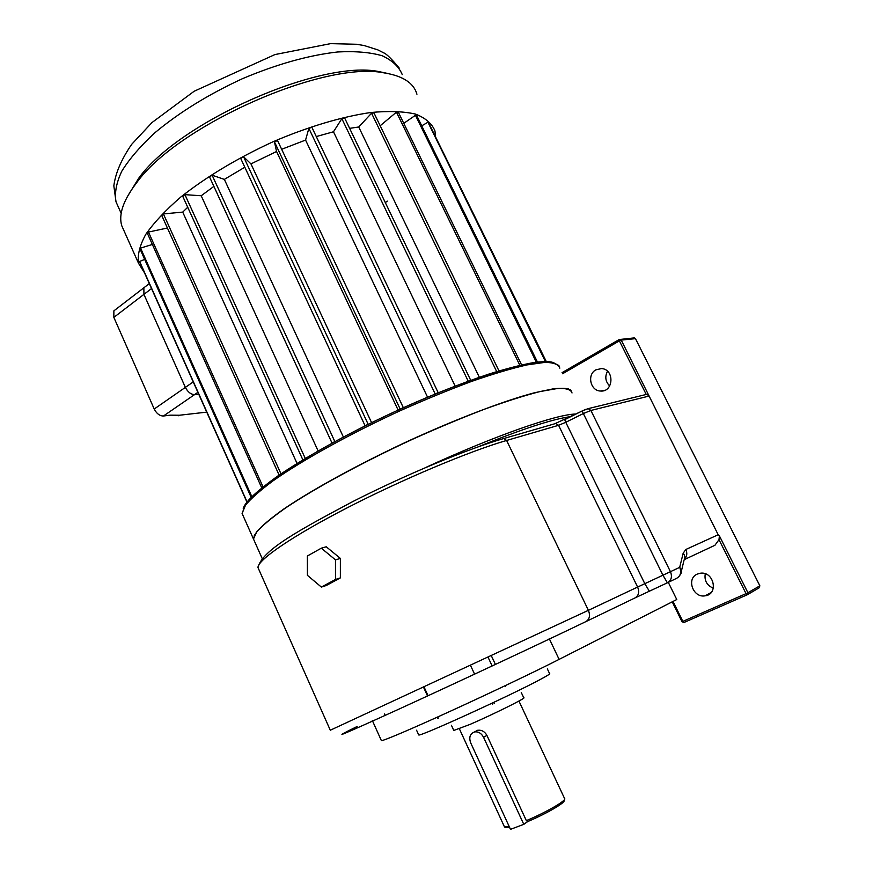 <?xml version="1.0" encoding="UTF-8"?>
<svg xmlns="http://www.w3.org/2000/svg" width="873" height="873" viewBox="0 0 873 873"><rect width="100%" height="100%" fill="white"/><g stroke="black" fill="none" stroke-linecap="round" stroke-linejoin="round"><path stroke-width="1.31" d="M595.899 369.836C586.765 374.462 590.355 390.94 600.526 391.028C613.697 392.403 614.723 369.104 601.475 368.581L595.899 369.836M607.488 371.232C604.694 376.7 605.425 381.621 609.692 385.997M697.309 574.074C686.036 578.57 693.053 598.201 705.111 595.822C718.948 594.36 713.928 570.953 700.266 573.245L697.309 574.074M705.264 573.801C704.173 580.578 706.868 585.379 713.35 588.216M678.91 576.606L680.656 574.161C681.944 571.946 681.617 569.676 679.696 567.352L683.166 553.22C685.065 555.534 685.37 557.782 684.094 559.997L681.42 571.029M523.789 824.352L483.566 737.314C481.427 733.331 478.491 731.519 474.748 731.88C470.111 733.516 468.746 737.15 470.656 742.803L510.498 829.35L523.789 824.352L527.729 821.548C547.044 813.494 567.385 801.469 563.729 800.41M474.541 731.923L477.629 730.275C481.59 729.795 484.69 731.509 486.916 735.393L526.343 820.631C546.28 812.348 567.712 799.821 564.536 798.446L518.933 701.041M453.785 730.45L469.892 724.47C492.972 714.518 527.39 697.418 523.745 697.778L521.257 692.475M504.343 826.633L509.286 826.709M633.853 337.938L635.468 338.659L759.848 585.805L759.215 587.78L747.539 594.611M644.885 394.792L646.26 394.509L619.383 340.874L562.572 373.753M673.018 601.432L682.839 621.39L746.044 593.64L719.003 539.678L714.911 545.298L684.334 559.593M381.283 740.38L381.403 740.653C383.694 740.784 411.358 729.042 450.872 710.982C490.342 692.966 535.64 671.348 559.113 659.388L676.761 599.533L668.303 582.367M509.777 827.779L505.456 827.288M526.343 820.631L527.729 821.548M488.127 657.358L491.99 665.619M474.432 673.836L470.58 665.553M491.39 655.841L495.253 664.08M505.325 685.621L505.642 686.32M635.468 338.659L621.227 340.088L718.184 534.756L719.385 535.847L747.91 592.745L759.848 585.805M719.003 539.678L719.385 535.847M684.541 559.135C687.029 556.472 687.455 553.253 685.829 549.488L683.166 553.22M635.238 597.809L667.387 582.804L662.956 575.252L583.339 413.551L565.769 422.292L644.809 583.688L679.696 567.352C681.617 572.273 680.602 575.918 676.651 578.308L667.681 582.662M648.89 395.262L646.26 394.509M572.022 392.959C571.062 389.664 566.326 388.147 557.814 388.43L539.841 391.595C524.422 395.567 506.013 401.416 484.591 409.164C461.861 417.883 437.951 427.868 412.853 439.13C362.535 462.341 315.098 488.138 285.351 508.13C271.95 517.602 262.402 525.524 256.706 531.897L253.476 539.012L254.469 541.238M568.41 388.932C561.295 387.176 546.029 389.423 523.342 395.895C491.488 405.498 447.26 422.936 402.18 443.91C357.232 465.134 315.644 487.92 288.025 506.176C268.578 519.522 257.251 529.54 254.032 536.218M571.629 391.235C569.261 388.649 563.26 387.819 553.635 388.758L534.309 392.806C503.252 401.1 456.132 419.04 406.949 441.662C357.843 464.611 312.316 489.633 283.856 508.959C271.045 518.104 261.922 525.764 256.487 531.941L253.41 538.87L254.403 541.096M340.372 577.893L340.372 558.414L326.251 546.782L321.319 548.179L307.361 556.003L307.416 575.329L321.373 587.082L326.295 585.499L340.372 577.893L335.494 579.454L335.483 559.877L340.372 558.414M335.483 559.877L321.319 548.179M321.373 587.082L335.494 579.454M416.934 94.229C413.802 83.033 402.922 75.929 384.306 72.917C324.734 60.259 177.372 125.33 136.472 182.97C123.333 200.19 118.422 214.431 121.74 225.692L124.239 231.28M385.55 202.46L387.285 201.106M435.627 136.155L434.918 130.841C431.928 123.551 425.457 117.975 415.515 114.09C403.599 111.362 388.638 110.838 370.621 112.53C341.812 116.698 307.492 126.923 272.529 141.993C237.019 158.417 206.421 176.782 180.733 197.08C165.586 210.207 153.921 222.648 145.747 234.411C139.724 245.499 137.323 255.134 138.534 263.308L144.46 272.747M388.736 73.681L379.013 71.608C320.882 59.309 178.441 122.187 138.643 178.321L126.956 197.342M498.985 370.905L373.971 112.944L371.549 113.217L358.727 126.989L479.332 377.256M358.727 126.989L349.626 128.364M470.711 380.29L344.649 118.008L341.856 118.663L333.475 131.779L455.128 386.073M333.475 131.779L316.277 136.559M434.95 394.105L438.159 392.632L311.89 127.327L308.867 128.353L305.572 140.073L427.552 397.182M305.572 140.073L281.663 149.294M400.118 409.197L403.261 407.538L277.527 140.509L274.46 141.841L276.555 151.509L398.132 410.103M276.555 151.509L250.955 163.895L243.6 156.791L240.675 158.351L365.045 425.686L368.341 424.267M371.592 422.674L250.955 163.895M244.8 167.223L224.35 179.391L212.128 175.2L209.52 176.903L332.002 443.026L335.079 441.476M343.373 437.035L224.35 179.391M213.885 186.386L201.205 195.77L184.923 194.635L182.763 196.37L302.876 459.875M318.099 450.926L201.205 195.77M187.728 207.261L182.719 212.106L163.393 213.929L161.8 215.609L279.12 475.108M297.049 463.443L182.719 212.106M144.689 259.434L139.625 261.431L139.866 262.467L246.928 502.073M152.371 244.451L140.564 248.107L140.204 249.405L251.173 497.359M167.409 228.028L148.475 232.054L147.482 233.571L261.769 487.92M521.585 364.881L398.372 112.268L396.44 112.159L380.181 125.756M537.452 362.055L416.814 115.771L415.439 115.301L403.763 123.322M545.789 361.477L428.73 123.028L427.945 122.242L421.735 125.821M546.247 361.477L433.423 132.587M305.266 458.434L184.923 194.635M280.986 473.843L163.393 213.929M263.035 486.905L148.475 232.054M251.85 496.682L140.564 248.107M247.07 501.899L139.625 261.431M545.374 361.477L427.945 122.242M536.338 362.197L415.439 115.301M519.839 365.285L396.44 112.159M496.693 371.603L371.549 113.217M468.223 381.185L341.856 118.663M435.125 393.865L308.867 128.353M400.118 408.957L274.46 141.841M368.1 424.158L243.6 156.791M334.796 441.487L212.128 175.2M206.737 412.132L178.321 415.362M151.52 288.548L143.936 294.365L143.859 287.784L144.973 286.944L143.859 287.795L143.925 294.365L185.36 387.383C187.837 392.097 190.925 394.498 194.614 394.585L198.695 394.138M163.437 416.006C159.715 415.995 156.638 413.66 154.215 409.022L113.85 317.39L143.925 294.365L185.371 387.372C187.848 392.097 190.936 394.498 194.624 394.585L163.437 416.006L170.148 415.166L179.238 415.242L178.496 415.744M113.85 317.39L113.872 310.853L115.007 309.991M197.898 392.337L194.624 394.585L198.695 394.127M418.614 734.706L418.724 734.946C418.833 737.358 513.291 694.242 541.227 678.954C547.775 675.429 550.547 673.629 549.564 673.563L547.349 668.882M483.566 737.314L486.916 735.393M649.337 591.174L644.809 583.688L637.617 587.06L558.578 425.304L506.613 440.461L588.402 610.325L637.617 587.06C639.571 592.036 638.698 595.659 635.02 597.918L586.067 621.521M330.3 730.221L588.402 610.325C590.421 615.552 589.57 619.317 585.838 621.631C544.261 641.699 455.619 683.21 398.328 709.4C341.136 735.437 327.397 741.133 357.112 726.489M424.136 687.16L427.912 695.41M437.919 717.257L438.322 718.141M492.525 704.456L492.088 703.518M493.867 702.765L494.282 703.66M384.971 714.943L384.524 713.961M559.113 659.388L549.172 638.479M562.037 372.662L619.153 339.564L619.383 340.874L621.227 340.088L619.164 339.553L562.037 372.662M747.223 594.786L684.072 622.46L682.108 621.631M502.837 438.792L503.841 438.508L506.613 440.461C469.456 451.21 402.497 479.321 347.345 507.737C292.073 536.197 257.491 560.084 257.982 567.581L258.757 569.327M648.704 396.156L590.879 410.463L670.464 571.739C672.396 576.715 671.37 580.403 667.398 582.804M685.829 549.488L718.184 534.756M554.868 423.732L585.608 409.415M590.879 410.463L583.339 413.551L582.247 410.921L588.195 408.651L590.879 410.463M582.247 410.921L564.722 419.651L565.769 422.292L558.578 425.304L555.861 423.449L503.841 438.508C468.168 448.678 405.989 474.53 352.79 501.571C300.268 529.595 261.998 549.925 257.982 567.581L330.321 730.275M587.071 408.913L646.064 394.498M672.221 601.835L681.999 621.718L684.006 622.493M747.266 594.764L747.91 592.745L746.044 593.64L747.266 594.764M634.387 337.884L619.164 339.553M570.877 416.585C553.078 418.92 522.152 429.014 478.066 446.867M425.249 467.71C494.62 435.714 557.17 414.02 575.994 414.031M243.229 508.708C246.655 493.518 308.824 451.908 388.441 414.61C468.026 377.223 540.191 355.857 554.126 362.95M559.811 368.144C558.644 364.434 553.711 362.513 545.025 362.36L526.823 364.936C511.272 368.526 492.776 374.048 471.311 381.512C448.547 389.991 424.649 399.812 399.616 410.987C349.462 434.088 302.385 460.213 273.042 480.848C259.859 490.659 250.518 498.952 245.018 505.729L242.094 513.477L243.229 516.008M402.246 74.598C398.917 66.664 392.228 60.379 382.188 55.763C370.25 52.293 355.431 51.027 337.731 51.965C308.693 55.228 276.927 64.144 242.41 78.701C208.211 94.502 178.921 112.617 154.554 133.034C140.237 146.315 129.313 159.05 121.784 171.228C116.349 182.806 114.428 192.998 116.011 201.816L118.553 207.501M154.215 409.022L193.239 381.916M600.526 391.028L604.814 390.296M705.111 595.822L711.146 592.527M418.724 734.946L416.563 730.199M474.748 731.88L477.618 730.275M453.862 730.614L451.417 725.267M504.539 827.037L459.394 728.846M381.403 740.653L372.258 720.345M423.612 687.4L427.388 695.65M437.395 717.508L437.799 718.403M558.927 365.601C553.231 361.989 545.003 360.953 534.265 362.481C521.868 364.663 506.798 368.504 489.044 374.015C460.136 383.651 428.294 396.386 393.505 412.242C348.032 433.466 305.583 456.994 277.287 476.374C264.574 485.41 254.359 494.085 246.655 502.411L242.094 513.477L253.41 538.87M253.476 539.012L262.096 558.338M570.495 389.849L571.957 392.817M399.256 68.116C391.617 58.938 386.477 53.864 383.814 52.915L377.856 49.881L364.237 45.571L356.599 44.272L330.529 43.65L274.919 54.573L194.133 91.261L152 122.547L131.692 144.329C121.402 159.312 115.454 173.149 113.839 185.851L116.011 201.816L121.183 213.383M121.74 225.692L138.534 263.308M138.643 178.321L136.472 182.97M379.013 71.608L384.306 72.917M113.872 310.853L143.859 287.795M143.859 287.784L149.316 283.605"/></g></svg>
